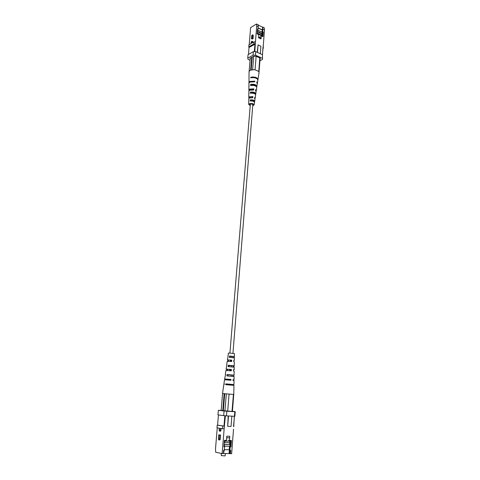 <?xml version="1.0" encoding="UTF-8"?>
<svg xmlns="http://www.w3.org/2000/svg" width="480" height="480" viewBox="0 0 480 480"><rect width="100%" height="100%" fill="white"/><g stroke="black" fill="none" stroke-linecap="round" stroke-linejoin="round"><path stroke-width="0.72" d="M232.95 353.322L252.81 104.73C252.414 104.088 251.592 103.908 250.35 104.19L229.926 353.076M219.648 434.982L219.306 439.164L218.82 439.908L218.4 438.996L218.742 434.826L220.59 435.018L218.742 434.826M218.82 439.908L219.768 439.932L220.248 439.188L220.59 435.018M222.534 428.7L220.194 428.328L220.026 430.404L219.534 431.154L219.12 430.26L219.294 428.184L216.984 427.818L217.212 425.142L224.364 426.132L224.148 428.844L222.534 428.7L222.75 425.994M219.534 431.154L220.476 431.19L220.962 430.44L221.124 428.478M233.736 426.534L234.336 416.292M217.59 425.082L217.212 425.142M233.634 426.414L233.976 426.468M229.464 446.262L229.188 449.742L224.346 449.658M229.188 449.742L224.34 449.694M230.01 444.924L230.034 450.342L229.068 453.564L229.362 449.778M230.034 441.204L229.962 444.582M229.86 441.204L229.596 444.516M229.842 443.706L230.484 443.724L230.94 446.994L230.298 446.982M230.034 450.342L230.682 450.354L229.944 453.618L231.624 453.732L233.526 429.216M229.302 453.612L229.944 453.618M223.38 453.528L224.298 450.246L224.568 446.862L224.16 443.844M224.298 450.246L223.644 450.234L223.374 453.624L222.144 453.606L224.148 428.844M224.568 446.862L223.914 446.85L224.442 440.322L226.47 440.376L226.806 436.188L229.77 436.284L229.44 440.46L231.444 440.514L230.94 446.994M230.67 441.336L230.484 443.724M228.564 440.298L229.44 440.46M217.254 427.86L215.508 448.806L215.688 452.25L222.144 453.606M232.62 411.486L221.166 410.484M228.21 415.962L227.676 426.306L231.048 426.45L231.852 416.16M227.676 426.306L228.498 415.98M234.42 416.292L233.544 426.522M225.396 415.776L224.364 426.132M224.562 426.144L217.584 425.106L218.436 414.936M224.004 426.096L224.844 415.728M234.864 416.226L234.45 416.298L234.81 411.708L235.218 411.66L234.864 416.226M226.464 415.872L223.692 415.632L224.064 411.006L226.836 411.246L226.464 415.872L234.45 416.298M221.172 410.4L218.358 410.304L217.974 414.876L223.692 415.632M224.064 411.006L218.358 410.304M234.81 411.708L226.836 411.246M232.422 411.318L235.218 411.66M229.068 453.564L223.566 453.486M230.682 450.354L230.418 453.714M230.844 440.496L230.742 441.78L230.52 440.49M226.284 440.37L226.224 441.132L229.194 441.21L229.254 440.424M229.452 437.868L226.674 437.784M229.278 437.838L226.68 437.76M226.224 441.132L226.104 440.364M221.4 453.45L221.226 455.598L225.144 455.91L225.336 453.51M225.294 440.346L224.58 442.62L224.766 440.328M229.194 441.186L230.46 441.216M225.234 441.078L226.044 441.102M224.58 442.62L229.74 442.746M224.232 444.378L230.034 444.6L224.238 444.444M230.034 444.6L229.902 446.274L224.472 446.16M224.328 445.092L224.376 444.468M233.166 367.02L233.232 365.748L234.234 365.808L234.294 361.854L233.742 361.728L233.796 360.348L234.318 360.468L233.79 360.51M231.204 360.336L230.532 360.282L230.418 361.392M231.204 360.372L230.526 360.318M232.71 376.368L232.776 375.06L234.096 375.15L234.156 371.166L233.382 371.034L233.436 369.642L234.174 369.78L233.43 369.792M230.67 369.588L229.578 369.498L229.458 370.674M230.67 369.618L229.578 369.534M232.272 385.2L232.308 384.438L233.952 384.558L234.012 380.55L233.01 380.424L233.04 379.62L234.024 379.746L233.034 379.716M228.564 379.386L230.094 379.506L228.564 379.362L228.498 380.034M227.826 361.212L227.964 360.042L227.43 359.916L228.072 356.058M230.142 356.34L232.194 356.508M230.148 356.304L232.194 356.466L232.146 357.576M226.698 370.482L226.848 369.264L226.08 369.126L226.806 365.25M229.11 365.526L231.744 365.742M229.116 365.49L231.75 365.7L231.69 366.864M225.57 379.824L225.654 379.122L224.634 378.99L225.534 374.496M228.078 374.766L231.288 375.024M228.084 374.73L231.288 374.988L231.228 376.23M233.952 384.558L225.75 383.862L225.642 384.666L233.94 385.362L233.802 394.434L229.338 394.104L222.504 393.528L223.824 384.546L224.166 384.564L224.274 383.766L223.938 383.754L224.268 383.796M227.046 384.048L230.82 384.348M227.046 384.03L230.82 384.336L230.784 385.068M226.656 365.202L227.232 361.284L231.69 361.494L231.744 360.114L231.216 360.102L231.138 361.446M227.964 360.042L228.486 360.054L228.36 361.266M228.486 360.054L231.216 360.102M227.43 359.916L231.744 360.114M225.3 374.442L225.882 370.5L231.318 370.824L231.372 369.432L230.682 369.408L230.604 370.764M226.848 369.264L227.526 369.288L227.394 370.53M227.526 369.288L230.682 369.408M226.08 369.126L231.372 369.432M223.938 383.754L224.52 379.782L230.934 380.232L230.97 379.428L230.1 379.38L230.058 380.16M225.654 379.122L226.5 379.17L226.428 379.878M226.5 379.17L230.1 379.38M224.634 378.99L230.97 379.428M233.616 357.732L233.676 356.484L234.288 356.556L234.258 357.762M230.022 357.408L230.172 356.076L229.554 356.004L229.368 357.372L234.354 357.906L234.318 360.468M234.288 356.556L229.554 356.004M233.676 356.484L230.172 356.076M234.066 365.838L234.036 367.086M228.984 366.648L229.134 365.304L228.288 365.214L228.102 366.594L234.216 367.194L234.174 369.78M234.234 365.808L228.288 365.214M233.232 365.748L229.134 365.304M233.832 375.168L233.802 376.458M227.946 375.966L228.096 374.61L227.022 374.502L226.836 375.894L234.072 376.548L234.024 379.746M234.096 375.15L227.022 374.502M232.776 375.06L228.096 374.61M233.592 384.546L233.574 385.314M226.968 384.762L227.052 383.976L225.75 383.862M232.308 384.438L227.052 383.976M234.378 356.526L234.42 353.58L229.002 353.046L228.432 353.1L228 356.016M222.564 393.534L221.16 410.544M224.934 411.006L226.326 393.858M228.528 394.038L229.068 394.08L227.694 411.24M231.996 411.486L233.418 394.416M233.748 394.434L232.41 411.486M224.718 393.726L223.326 410.808M224.148 393.678L222.756 410.736M251.472 38.7L251.724 35.628L252.42 34.734L252.306 38.202L251.472 38.7L252.252 39.066L253.086 38.568L253.338 35.49L252.42 34.734M252.306 38.202L253.086 38.568M253.878 43.896L248.778 46.896L248.94 44.892L251.064 43.638L251.19 42.09L251.886 41.202L251.898 43.146L254.046 41.874L255.444 41.874L255.282 43.896L253.878 43.896L254.046 41.874M252.75 42.636L252.672 41.568L251.886 41.202M263.274 48.234L263.28 45.516L262.962 48.414M248.778 46.896L249.036 47.646M262.734 27.03L264.252 27.762L264.492 29.94L262.968 29.208L262.734 27.03L262.302 29.898L258.18 27.912M261.978 32.142L262.302 29.898M262.146 29.994L258.162 28.08M261.684 35.85L261.846 33.78M261.834 35.922L262.188 33.576M262.26 33.33L262.968 29.208M261.96 34.326L262.488 34.578L263.31 31.902L262.776 31.65M258.258 26.934L256.716 26.19L256.488 24L258.03 24.744L258.258 26.934L257.304 31.854M258.06 29.382L257.526 29.13L257.142 33.894L258.816 34.692L258.57 37.776L261.036 38.934L261.276 35.862L262.938 36.648L263.31 31.902M260.472 36.336L261.276 35.862M250.146 59.064L249.966 58.35L253.674 56.256L256.098 56.262L260.01 58.026L260.268 58.68M260.028 59.358L260.244 59.04M260.31 53.724L260.898 46.212L258.078 44.904L257.232 52.32M257.478 52.434L258.078 44.904M262.404 54.672L263.124 47.52M262.968 47.448L262.476 54.708M255.282 43.896L254.826 51.654M248.472 54.438L249.054 47.436L255.444 43.968M254.34 51.654L254.964 43.968M262.5 54.72L262.494 59.406L262.5 54.72L255.756 51.654L255.474 55.17L253.044 55.164L253.326 51.648L255.756 51.654M253.326 51.648L248.046 54.684L247.758 58.164L248.064 59.358L250.05 60.234M255.474 55.17L262.23 58.212M247.758 58.164L253.044 55.164M262.494 59.406L259.914 60.822M256.716 26.19L255.444 41.874M264.492 29.94L263.28 45.516M262.368 36.12L262.488 34.578M262.518 27.156L258.054 24.996M256.488 24L250.614 27.66L249.192 44.742M261.132 35.586L262.47 35.964M258.66 34.62L258.69 34.254L261.15 35.424L261.108 35.958M260.952 37.878L258.648 36.792M260.796 37.974L258.636 36.96M259.464 25.68L257.844 24.66M257.406 34.026L257.478 33.126L257.844 34.23M257.478 33.126L261.738 35.148M257.862 34.032L258.534 34.35M257.448 31.392L262.248 33.54L261.768 33.828L257.346 31.722M257.826 30.156L262.344 32.322L262.248 33.54M257.616 30.834L257.58 31.314M254.496 102.21L255 99.264L254.586 98.478L254.73 97.32L255.168 98.142L254.796 98.682M251.928 92.37L253.524 92.586M255.582 94.542L256.134 91.776L255.54 90.75L255.678 89.598L256.296 90.66L255.99 91.2M256.656 86.922L257.328 83.856L256.62 81.918L257.316 83.538M253.206 84.75L252.864 84.72M252.378 84.714L253.692 84.822M254.688 101.34C254.292 100.182 252.81 99.69 250.248 99.87L250.224 101.028C252.714 100.866 254.142 101.346 254.52 102.462L254.154 104.868L252.732 105.708M254.58 101.598L254.034 101.268C253.782 100.44 252.708 100.05 250.824 100.098L250.248 99.87M250.824 100.098L250.788 100.962M255.822 93.84C255.294 92.394 253.494 91.812 250.41 92.112L250.386 93.264C253.392 92.988 255.144 93.552 255.654 94.956L255.168 98.142M254.886 93.864L254.916 93.744C254.598 92.754 253.35 92.316 251.184 92.424L250.41 92.112M255.63 94.236L255.15 94.044M251.184 92.424L251.148 93.15M256.944 86.388C256.29 84.636 254.172 83.97 250.578 84.396L250.554 85.542C254.07 85.14 256.146 85.788 256.776 87.492L256.296 90.66M255.798 86.148C255.264 85.056 253.848 84.606 251.544 84.798L250.578 84.396M251.544 84.798L251.52 85.38M257.892 79.758L257.988 79.446C257.22 77.406 254.802 76.662 250.74 77.208L250.728 77.862C254.742 77.322 257.136 78.06 257.898 80.076L257.418 83.226M251.784 77.652L250.74 77.208M254.586 77.754L252.624 77.592M249.984 105.486L248.712 104.43L248.772 98.76L249.426 97.992L252.768 97.746L252.912 96.588L252.396 96.84L252.306 97.674M249.6 97.914L250.062 97.08L252.396 96.84M249.066 98.22L248.784 97.632L249.456 96.834L252.912 96.588M248.784 97.632L248.856 91.188L249.618 90.264L253.728 90.006L253.872 88.854L253.2 89.19L253.128 89.892M249.876 90.15L250.446 89.442L253.2 89.19M249.09 90.648L248.868 90.066L249.648 89.118L253.872 88.854M248.868 90.066L248.94 83.184L249.822 82.086L254.736 81.81L254.82 81.156L253.986 81.66M251.484 81.612L253.992 81.582M249.006 82.872L249.84 81.438L254.82 81.156M248.748 100.866L248.844 101.19M248.832 93.276L249 93.762M248.916 85.74L249.108 86.316M249.042 79.044L248.952 82.548M252.756 105.438L253.62 104.808C253.008 103.782 251.706 103.488 249.714 103.938L249.252 104.454L250.002 105.216M248.712 104.43L249.282 103.77C251.79 103.212 253.416 103.572 254.154 104.868M248.988 78.726L249.066 71.592L250.116 70.23L254.586 69.618L258.786 71.442L259.056 72.396L257.988 79.446M256.134 56.28L255.066 69.618L254.586 69.618M252.63 69.582L253.71 56.256M260.1 58.422L259.038 71.982M258.786 71.442L259.782 57.918M250.218 58.206L249.15 71.19M250.662 69.984L251.694 57.372M251.184 69.816L252.222 57.072M219.306 439.164L220.248 439.188M220.026 430.404L220.962 430.44M252.558 35.124L253.338 35.49M252.024 41.598L252.81 41.958"/></g></svg>
